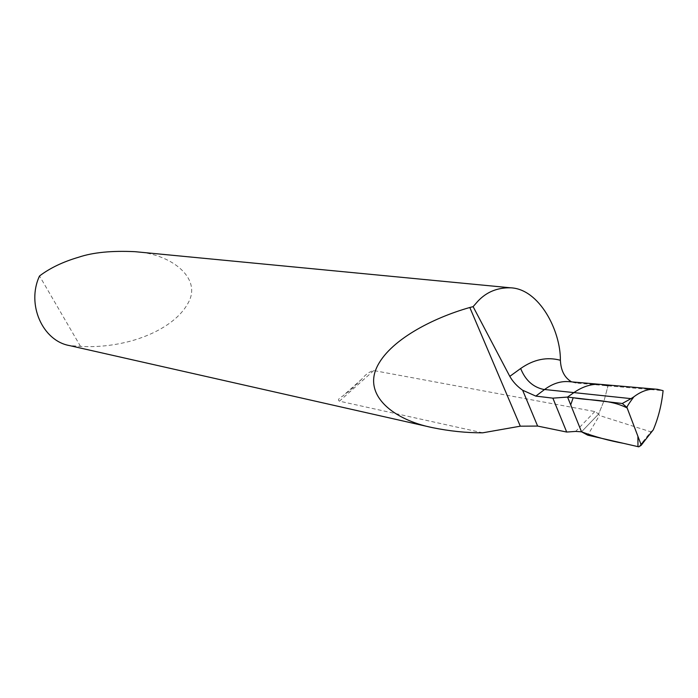 <?xml version="1.0" encoding="UTF-8"?>
<svg xmlns="http://www.w3.org/2000/svg" width="698" height="698" viewBox="0 0 698 698"><rect width="100%" height="100%" fill="white"/><g stroke="black" fill="none" stroke-linecap="round" stroke-linejoin="round"><path stroke-width="0.52" stroke-dasharray="3.49 2.62" d="M135.011 251.681C170.103 253.479 201.103 277.089 189.018 301.327C177.405 324.954 146.074 337.518 126.6 342.125C110.999 345.842 95.635 347.264 80.506 346.374L69.399 345.562M482.702 432.812L339.446 401.176C337.509 400.111 338.6 398.418 342.709 396.089L352.062 388.646L361.834 379.049C365.534 374.442 369.504 371.615 373.753 370.559L594.827 411.541L598.64 414.01L581.521 431.818L598.64 414.01L604.171 400.399L608.002 385.854L604.171 400.399L598.64 414.01L599.434 415.476L587.725 435.159M571.723 381.885L576.286 383.071L663.1 390.662M80.506 346.374L39.524 275.98M576.286 383.071L570.292 381.78M599.73 384.31L608.002 385.854M638.81 446.833L650.841 431.844L599.434 415.476M653.241 429.889L650.841 431.844M594.827 411.541L575.658 431.416M373.753 370.559L339.446 401.176M361.834 379.049L342.709 396.089M655.501 389.135L657.403 389.301"/><path stroke-width="1.05" d="M535.828 396.106L522.636 390.234C517.096 386.299 512.821 381.675 509.802 376.362L520.664 368.5C525.297 380.087 532.906 387.058 543.472 389.397L544.597 389.501L535.828 396.106L552.877 398.148L567.561 397.075L573.913 392.599L567.561 397.075L622.293 403.488L626.926 407.396C627.022 406.428 629.334 402.894 633.871 396.804C641.68 390.88 649.533 388.385 657.437 389.31L663.1 390.662C661.625 404.84 658.336 417.91 653.241 429.889L644.751 440.647L640.956 444.312L641.174 445.324L638.81 446.833L587.725 435.159L581.521 431.818L567.561 397.075L581.521 431.818L570.694 404.857L573.189 397.738C590.473 400.835 609.677 399.047 627.153 407.981L637.893 436.241L637.981 446.641L623.515 443.335C609.371 440.778 595.377 436.931 581.521 431.818L575.658 431.416L566.697 432.045L552.877 398.148M469.815 307.495C432.743 317.948 388.402 340.624 376.362 368.326C364.277 396.098 393.742 419.838 432.35 427.612C449.512 431.146 466.29 432.882 482.702 432.812L520.298 426.19L469.815 307.495L473.113 306.649L477.912 301.178C486.55 291.956 497.465 287.497 510.648 287.812C539.318 288.946 560.695 330.747 560.389 360.273C560.869 370.402 564.473 377.522 571.191 381.632L571.723 381.885M432.35 427.612L69.399 345.562C42.526 340.807 26.245 304.197 39.524 275.98C49.959 268.058 63.029 261.794 78.752 257.196C92.939 252.414 111.689 250.573 135.011 251.681L510.648 287.812M473.113 306.649L509.802 376.362M520.298 426.19L537.626 426.068L566.697 432.045M608.002 385.854L601.772 384.485C592.532 383.446 583.24 386.151 573.913 392.599C583.24 386.151 592.532 383.446 601.772 384.485L655.501 389.135M570.283 381.78C561.524 380.715 552.964 383.289 544.597 389.501L631.009 398.637L622.293 403.488M640.956 444.312L626.926 407.396M633.871 396.804L631.009 398.637M537.626 426.068L522.636 390.234M520.664 368.5C533.682 359.4 546.927 356.652 560.389 360.273M570.467 381.771L599.73 384.31M570.17 381.754L571.191 381.632M644.751 440.647L641.174 445.324"/></g></svg>
